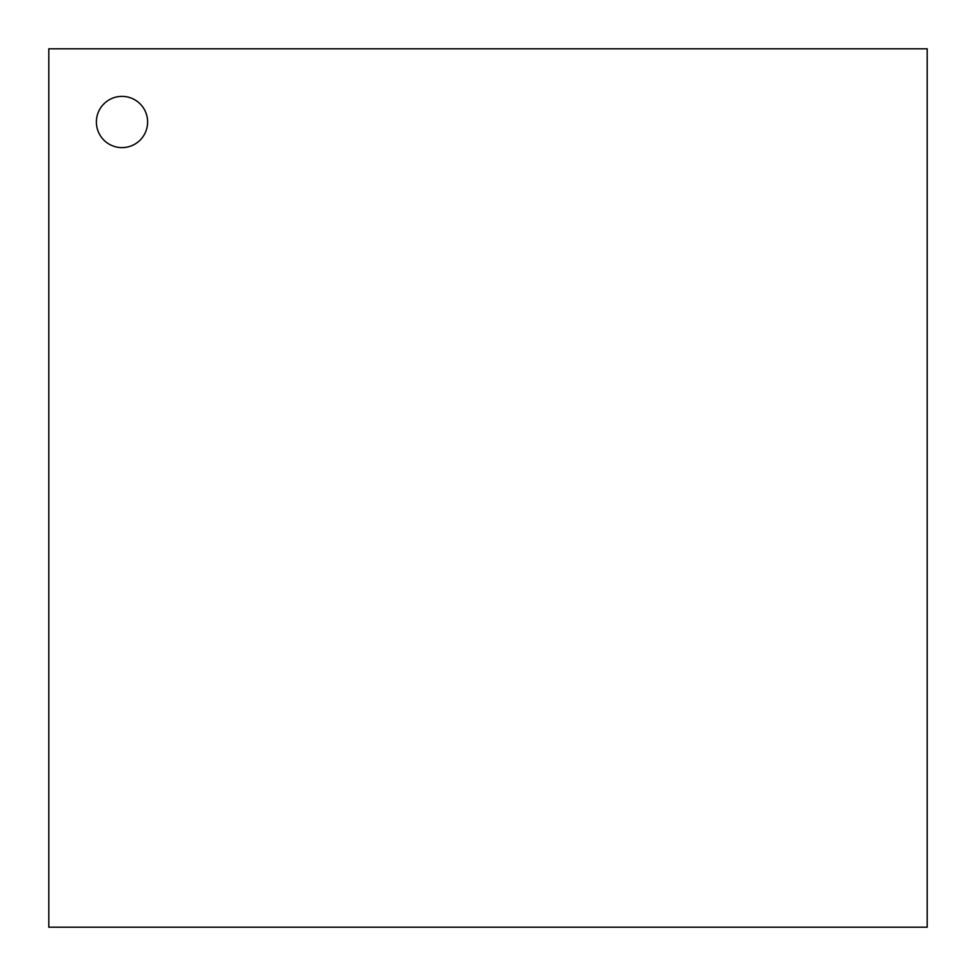 <?xml version="1.0" encoding="UTF-8"?>
<svg xmlns="http://www.w3.org/2000/svg" width="976" height="976" viewBox="0 0 976 976"><rect width="100%" height="100%" fill="white"/><g stroke="black" fill="none" stroke-linecap="round" stroke-linejoin="round"><path stroke-width="1.46" d="M122 96.38A25.62 25.62 0 0 0 96.38 122A25.62 25.62 0 0 0 122 147.62A25.62 25.62 0 0 0 147.62 122A25.62 25.62 0 0 0 122 96.38A25.62 25.62 0 0 0 96.38 122A25.62 25.62 0 0 0 122 147.62A25.62 25.62 0 0 0 147.62 122A25.62 25.62 0 0 0 122 96.38M927.2 927.2L927.2 48.8L48.8 48.8L48.8 927.2L927.2 927.2"/></g></svg>
